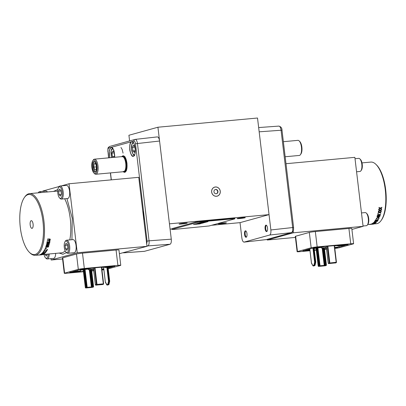 <?xml version="1.0" encoding="UTF-8"?>
<svg xmlns="http://www.w3.org/2000/svg" width="406" height="406" viewBox="0 0 406 406"><rect width="100%" height="100%" fill="white"/><g stroke="black" fill="none" stroke-linecap="round" stroke-linejoin="round"><path stroke-width="0.61" d="M95.542 163.699L94.116 163.831L93.811 167.084L96.445 166.841M93.811 167.084L94.847 169.962L96.186 169.591L96.486 166.369M96.481 166.318L95.456 163.461L94.116 163.831M95.613 171.692L95.694 171.687A5.004 1.918 84.7 0 1 95.613 171.692A5.004 1.918 84.7 0 1 93.238 166.886A5.004 1.918 84.7 0 1 94.689 161.73A5.004 1.918 84.7 0 1 94.776 161.725L94.689 161.73M91.264 269.655L93.289 286.646L92.883 287.179A0.462 0.411 -103.7 0 1 92.421 286.753L93.004 286.672L90.98 269.68M93.527 286.656A0.462 0.411 -103.7 0 1 93.172 287.154L93.527 286.656M92.294 287.367A0.462 0.411 -103.7 0 1 92.182 287.392L86.488 287.773A0.462 0.442 -108.1 0 1 85.996 287.352L86.61 287.26L86.488 287.773L86.777 287.742L86.894 287.235L86.61 287.26L84.489 269.467M84.773 269.437L86.894 287.235L87.163 287.24A0.462 0.442 -108.1 0 1 86.777 287.742L91.259 287.458L91.375 286.951L87.183 287.336M94.425 267.853L96.415 284.505L95.425 284.743A0.462 0.411 76.3 0 0 95.892 285.169L95.374 284.763L93.426 267.95M328.276 263.2L328.271 263.169A0.462 0.411 76.3 0 0 328.738 263.595L328.708 263.595M334.813 262.905A0.462 0.442 71.9 0 0 335.133 263.007L335.102 263.007M324.115 248.127L326.135 265.072L325.729 265.605A0.462 0.411 -103.7 0 1 325.267 265.184L325.851 265.098L323.831 248.152M326.373 265.082A0.462 0.411 -103.7 0 1 326.018 265.58L326.373 265.082M325.14 265.793A0.462 0.411 -103.7 0 1 325.028 265.823L319.334 266.199A0.462 0.442 -108.1 0 1 318.842 265.783L319.456 265.691L319.334 266.199L319.623 266.174L319.74 265.661L319.456 265.691L317.335 247.893M93.801 161.41A5.415 2.081 -95.3 0 0 92.385 167.155A5.415 2.081 -95.3 0 0 94.938 172.169A5.415 2.081 -95.3 0 0 96.511 166.587A5.415 2.081 -95.3 0 0 93.938 161.385A5.415 2.081 -95.3 0 0 93.801 161.41M85.823 287.981L85.839 287.981A0.462 0.442 -108.1 0 1 85.356 287.565L83.367 269.574M101.967 284.479A0.462 0.442 71.9 0 0 102.287 284.576L96.638 285.032A0.462 0.411 76.3 0 0 96.729 285.012M101.348 267.214L103.327 283.835L96.415 284.505A0.462 0.411 76.3 0 0 96.877 284.926L103.21 284.342A0.462 0.442 71.9 0 0 103.596 283.84L102.561 284.555L103.616 283.83L101.632 267.189M327.277 246.285L329.261 262.931A0.462 0.411 76.3 0 0 329.723 263.357L336.056 262.768A0.462 0.442 71.9 0 0 336.442 262.266L334.478 245.615M317.619 247.863L319.74 265.661L320.009 265.666A0.462 0.442 -108.1 0 1 319.623 266.174L324.105 265.884L324.221 265.377L320.029 265.763M318.208 266.006L318.7 266.407A0.462 0.442 -108.1 0 1 318.202 265.991L316.213 248M93.634 160.03A6.811 2.614 84.7 0 1 97.11 167.754A6.811 2.614 84.7 0 1 93.928 173.042A6.811 2.614 84.7 0 1 91.837 167.018A6.811 2.614 84.7 0 1 92.786 160.71A6.811 2.614 84.7 0 1 93.634 160.03M114.111 157.345L114.736 155.965L114.314 152.428L112.944 150.976L111.995 153.067L114.365 152.849M111.995 153.067L112.416 156.609L114.533 156.411M112.416 156.609L113.193 157.426M132.534 147.383L132.96 150.925L134.33 152.372L135.279 150.281L134.858 146.739L133.483 145.292L132.534 147.383L134.909 147.165M132.96 150.925L135.076 150.727M285.159 156.757L299.298 155.447A7.582 2.913 -95.3 0 0 300.44 154.656L300.963 153.899A6.811 2.614 -95.3 0 0 301.866 147.129A6.811 2.614 -95.3 0 0 299.821 141.567L299.171 140.923A7.582 2.913 -95.3 0 0 297.902 140.349L283.363 141.694M107.747 267.321L109.422 281.363L108.514 281.287L107.788 284.378L108.696 284.738L107.179 285.098L105.377 282.155L103.576 267.011M313.706 265.935L312.874 265.56L311.478 263.052L309.793 248.934M313.848 248.218L315.523 262.261L314.614 262.185L313.889 265.275L314.792 265.641L313.635 265.96M92.786 160.71L93.309 159.954A7.582 2.913 84.7 0 1 94.253 159.198A7.582 2.913 84.7 0 1 94.451 159.162A7.582 2.913 84.7 0 1 98.049 166.445A7.582 2.913 84.7 0 1 95.846 174.26A7.582 2.913 84.7 0 1 94.583 173.687L93.928 173.042M300.44 154.656A7.582 2.913 -95.3 0 0 301.445 147.114A7.582 2.913 -95.3 0 0 299.171 140.923M373.764 222.579L376.012 222.371L375.276 222.661M379.356 216.555L378.275 217.068L377.56 216.936L379.514 216.266A30.947 11.881 -95.3 0 0 379.6 216.022M107.463 267.346L109.138 281.388L108.341 284.779L107.179 285.098L106.773 284.657L107.788 284.378M105.656 282.353L105.377 282.155M107.996 267.295L109.65 281.18L108.925 284.271L108.625 284.748L107.468 285.073M93.542 269.381L88.508 269.746L93.487 268.919M313.564 248.244L315.239 262.291L314.442 265.676L313.28 265.996L312.874 265.56L313.889 265.275M311.752 263.25L311.478 263.052M314.097 248.198L315.751 262.083L315.026 265.169L314.726 265.651L313.564 265.971M326.394 247.868L321.694 248.183L326.338 247.391M94.451 159.162L122.196 156.594A7.582 2.913 84.7 0 1 125.794 163.877A7.582 2.913 84.7 0 1 123.591 171.697L95.846 174.26M30.181 224.919A3.867 1.487 84.7 0 1 31.277 220.666A3.867 1.487 84.7 0 1 33.114 224.381A3.867 1.487 84.7 0 1 31.988 228.37A3.867 1.487 84.7 0 1 30.181 224.919M374.586 222.757L373.794 222.727L375.18 222.315L376.098 222.412M375.306 222.808L374.616 222.904M377.382 216.586L377.61 217.053L377.382 216.586A31.1 11.941 -95.3 0 0 377.509 216.215L379.691 216.012A31.1 11.941 84.7 0 1 379.564 216.378L379.402 216.672M85.412 269.366L88.432 269.087M318.258 247.792L321.608 247.482M122.033 156.609L122.389 156.472A7.734 2.969 84.7 0 1 122.51 156.432A7.734 2.969 84.7 0 1 122.713 156.391A7.734 2.969 84.7 0 1 126.383 163.821A7.734 2.969 84.7 0 1 124.134 171.799A7.734 2.969 84.7 0 1 123.805 171.784L123.429 171.713M44.975 254.364L47.116 254.384M45 254.582L46.37 256.034L47.223 254.156M59.053 194.692L60.423 196.139L61.372 194.048L60.951 190.505L59.581 189.059L58.626 191.15L59.053 194.692L61.169 194.494M61.001 190.932L58.626 191.15M50.359 239.504L49.496 238.982L47.507 239.088A30.947 11.881 -95.3 0 1 47.466 239.367L49.857 239.266L50.029 239.52L49.385 240.159L50.095 239.941L50.232 239.078M47.522 239.444A31.1 11.941 -95.3 0 0 47.563 239.164M49.857 239.266L50.029 239.52L49.334 239.809L49.385 240.159M50.116 241.007L49.268 240.504L47.279 240.601A30.947 11.881 -95.3 0 1 47.233 240.875L49.618 240.778L49.786 241.027L49.126 241.641L49.842 241.428L50.009 240.601M47.289 240.956A31.1 11.941 -95.3 0 0 47.335 240.687M49.618 240.778L49.786 241.027L49.085 241.291L49.126 241.641M47.03 241.788A30.947 11.881 -95.3 0 1 46.989 241.991L47.045 242.083A31.1 11.941 -95.3 0 0 47.086 241.88L49.877 242.235L47.086 241.88M47.045 242.083L49.836 242.438A31.1 11.941 -95.3 0 0 49.877 242.235M46.345 244.914A30.947 11.881 -95.3 0 1 46.279 245.153L46.33 245.26A31.1 11.941 -95.3 0 0 46.396 245.016L48.887 244.326M45.573 247.599A31.1 11.941 -95.3 0 0 45.65 247.386L45.604 247.269A30.947 11.881 -95.3 0 1 45.523 247.482L48.573 246.909A31.1 11.941 -95.3 0 0 48.654 246.67L46.294 246.483L48.933 245.823A31.1 11.941 -95.3 0 0 49.009 245.569L46.254 245.249L49.309 244.519A31.1 11.941 -95.3 0 0 49.375 244.25L46.994 244.016L49.608 243.311A31.1 11.941 -95.3 0 0 49.674 243.032L46.888 242.676L49.674 243.032M46.888 242.676A30.947 11.881 -95.3 0 1 46.832 242.935L46.888 243.027A31.1 11.941 -95.3 0 0 46.944 242.768M46.888 243.027L49.243 243.194L46.695 243.859L49.192 243.103M46.639 243.757A30.947 11.881 -95.3 0 1 46.558 244.097L46.609 244.199A31.1 11.941 -95.3 0 0 46.695 243.859M46.609 244.199L48.943 244.427L46.396 245.016M49.009 245.569L46.254 245.249A30.947 11.881 -95.3 0 1 46.182 245.483L46.233 245.589A31.1 11.941 -95.3 0 0 46.304 245.351M46.233 245.589L48.573 245.721L46.005 246.34L48.522 245.615M45.954 246.229A30.947 11.881 -95.3 0 1 45.853 246.538L45.903 246.65A31.1 11.941 -95.3 0 0 46.005 246.34M45.903 246.65L48.212 246.833L45.65 247.386M45.096 248.482A30.947 11.881 -95.3 0 1 45.02 248.655L45.538 248.711L45.233 248.969L46.035 248.863L46.269 248.315L45.142 248.604L45.807 248.279M44.985 249.731L44.609 249.634A30.947 11.881 -95.3 0 1 44.097 250.598L44.472 250.7A31.1 11.941 -95.3 0 0 44.878 249.939L46.939 250.553A31.1 11.941 -95.3 0 0 47.507 249.477L47.132 249.375L47.507 249.477M46.71 250.395A31.1 11.941 -95.3 0 0 47.177 249.507M44.137 250.735A31.1 11.941 -95.3 0 0 44.655 249.761M44.366 250.888L43.99 250.786A30.947 11.881 -95.3 0 1 43.447 251.644L43.818 251.75A31.1 11.941 -95.3 0 0 44.254 251.075L46.279 251.588A31.1 11.941 -95.3 0 0 46.888 250.634L46.528 250.563M46.061 251.456A31.1 11.941 -95.3 0 0 46.558 250.664M43.483 251.781A31.1 11.941 -95.3 0 0 44.031 250.918M43.706 251.913L43.335 251.806A30.947 11.881 -95.3 0 1 42.762 252.552L43.127 252.664A31.1 11.941 -95.3 0 0 43.584 252.075L45.589 252.491A31.1 11.941 -95.3 0 0 46.228 251.659L45.873 251.603M45.376 252.38A31.1 11.941 -95.3 0 0 45.898 251.695M42.975 252.659L44.655 253.161L42.787 252.674A31.1 11.941 -95.3 0 0 43.371 251.943M42.64 252.689A30.947 11.881 -95.3 0 1 42.036 253.319L42.402 253.43A31.1 11.941 -95.3 0 0 42.884 252.943L44.858 253.253A31.1 11.941 -95.3 0 0 45.533 252.552L45.183 252.512M44.655 253.161A31.1 11.941 -95.3 0 0 45.203 252.583M42.072 253.466A31.1 11.941 -95.3 0 0 42.676 252.831M42.249 253.4L43.899 253.806L41.914 253.43A30.947 11.881 -95.3 0 1 41.285 253.943L41.645 254.06A31.1 11.941 -95.3 0 0 42.148 253.664L44.102 253.867A31.1 11.941 -95.3 0 0 44.807 253.303L44.462 253.273M43.899 253.806A31.1 11.941 -95.3 0 0 44.472 253.334M41.316 254.09A31.1 11.941 -95.3 0 0 41.945 253.577M41.493 253.999L43.122 254.298L41.158 254.029A30.947 11.881 -95.3 0 1 40.509 254.42L40.864 254.542A31.1 11.941 -95.3 0 0 41.382 254.242L43.32 254.339A31.1 11.941 -95.3 0 0 44.046 253.907L43.706 253.892M43.122 254.298A31.1 11.941 -95.3 0 0 43.711 253.938M40.534 254.572A31.1 11.941 -95.3 0 0 41.184 254.181M40.712 254.45L42.32 254.643L40.377 254.486A30.947 11.881 -95.3 0 1 39.707 254.745L40.062 254.872A31.1 11.941 -95.3 0 0 40.595 254.669L42.513 254.653A31.1 11.941 -95.3 0 0 43.259 254.364L42.924 254.364M42.32 254.643A31.1 11.941 -95.3 0 0 42.929 254.395M39.727 254.902A31.1 11.941 -95.3 0 0 40.402 254.633M41.595 254.821L41.889 254.795A31.1 11.941 -95.3 0 0 42.011 254.775L39.824 254.993M40.392 254.943L39.955 254.978L40.392 254.932M20.32 227.649A30.171 11.581 84.7 0 1 24.309 197.636A30.171 11.581 84.7 0 1 43.168 223.452A30.171 11.581 84.7 0 1 29.364 252.288A30.171 11.581 84.7 0 1 20.32 227.649M65.513 248.903L66.888 250.355L67.838 248.264L67.416 244.722L66.041 243.27L65.092 245.361L65.513 248.903L67.635 248.711M67.467 245.143L65.092 245.361M373.515 223.939L373.287 224.112A31.1 11.941 84.7 0 1 372.744 224.208L370.835 224.33A31.1 11.941 84.7 0 1 370.115 224.457A31.1 11.941 84.7 0 1 370.069 224.457L370.008 224.462A31.1 11.941 84.7 0 1 369.232 224.452L369.166 224.447A31.1 11.941 84.7 0 1 368.917 224.411M371.673 224.269L370.353 224.432M370.16 224.452L370.404 224.427A31.1 11.941 84.7 0 0 370.45 224.427L370.115 224.457M373.621 224.082A31.1 11.941 84.7 0 1 372.962 224.193L371.028 224.335A31.1 11.941 84.7 0 1 370.45 224.427M372.601 224.224L372.931 224.193A31.1 11.941 84.7 0 0 372.962 224.193M374.302 223.427L374.317 223.539A31.1 11.941 84.7 0 1 374.215 223.594L373.926 223.625M374.317 223.539L372.246 223.726A31.1 11.941 84.7 0 1 372.135 223.797L373.779 223.721L371.855 223.945A31.1 11.941 84.7 0 1 371.739 224.005L373.383 223.909L371.454 224.127A31.1 11.941 84.7 0 1 371.333 224.173L374.053 223.706M372.936 223.894L373.378 223.873M375.682 223.061A31.1 11.941 -95.3 0 0 375.794 222.975L372.947 223.239A31.1 11.941 84.7 0 1 372.835 223.325L374.479 223.28L372.535 223.544A31.1 11.941 84.7 0 1 372.424 223.62L375.682 223.061M376.377 222.488L375.291 222.199L373.459 222.757L374.494 223.001L376.413 222.199M377.854 220.62L376.215 221.158L375.032 220.844A31.1 11.941 84.7 0 1 374.921 221.016L375.88 221.265L374.418 221.712A31.1 11.941 84.7 0 1 374.302 221.864L376.098 221.316L377.174 221.569A31.1 11.941 84.7 0 0 377.291 221.417L376.438 221.209L377.742 220.793A31.1 11.941 84.7 0 0 377.854 220.62L377.819 220.499M378.554 219.433L376.935 220.027L375.733 219.651A31.1 11.941 84.7 0 1 375.626 219.849L376.601 220.148L375.159 220.651A31.1 11.941 84.7 0 1 375.048 220.828L376.824 220.214L377.915 220.524A31.1 11.941 84.7 0 0 378.027 220.351L377.164 220.093L378.453 219.626A31.1 11.941 84.7 0 0 378.554 219.433L376.895 219.895L375.733 219.651M376.271 218.25L376.996 218.9L376.651 218.337L378.011 217.733L378.899 218.144L378.113 218.773L379.229 218.118L378.093 217.53L376.291 218.631L376.271 218.25L378.047 217.408L379.184 217.997M378.92 217.931L378.113 218.773M379.229 218.118L379.204 217.712M376.991 216.53L378.189 217.276L379.894 216.352A31.1 11.941 -95.3 0 0 380.097 215.764L377.25 216.028A31.1 11.941 84.7 0 1 377.037 216.642L376.991 216.53A30.947 11.881 -95.3 0 0 377.199 215.916L380.097 215.764M380.64 213.952L379.092 214.738L377.808 214.155A31.1 11.941 84.7 0 1 377.737 214.424L378.778 214.896L377.397 215.576A31.1 11.941 84.7 0 1 377.316 215.83L379.011 215.002L380.178 215.515A31.1 11.941 84.7 0 0 380.26 215.256L379.336 214.84L380.564 214.221A31.1 11.941 84.7 0 0 380.64 213.952L379.042 214.632L377.808 214.155M381.249 211.318L379.737 212.171L378.417 211.516A31.1 11.941 84.7 0 1 378.356 211.815L379.427 212.338L378.082 213.079A31.1 11.941 84.7 0 1 378.011 213.363L379.676 212.46L380.874 213.038A31.1 11.941 84.7 0 0 380.94 212.754L379.991 212.287L381.188 211.617A31.1 11.941 84.7 0 0 381.249 211.318L379.686 212.074L378.417 211.516M381.604 209.339L380.117 210.232L378.768 209.532A31.1 11.941 84.7 0 1 378.717 209.846L379.813 210.409L378.483 211.181A31.1 11.941 84.7 0 1 378.428 211.485L380.062 210.536L381.285 211.156A31.1 11.941 84.7 0 0 381.341 210.851L380.371 210.354L381.554 209.653A31.1 11.941 84.7 0 0 381.604 209.339L380.057 210.146L378.768 209.532M381.889 207.268L380.427 208.192L379.052 207.456A31.1 11.941 84.7 0 1 379.011 207.786L380.128 208.379L378.823 209.181A31.1 11.941 84.7 0 1 378.773 209.501L380.381 208.511L381.63 209.166A31.1 11.941 84.7 0 0 381.676 208.851L380.686 208.324L381.848 207.593A31.1 11.941 84.7 0 0 381.889 207.268L380.366 208.116L379.052 207.456M373.611 223.975L376.504 223.711A30.947 11.881 -95.3 0 0 377.311 223.559A30.947 11.881 -95.3 0 0 381.163 220.463L381.691 219.712A30.171 11.581 -95.3 0 0 385.68 189.693A30.171 11.581 -95.3 0 0 376.636 165.059L375.981 164.415A30.947 11.881 -95.3 0 0 370.805 162.08L362 162.892M80.378 270.127L83.225 269.863M101.662 267.463L103.571 267.29M334.508 245.894L337.356 245.63M314.163 248.467L316.071 248.294M48.223 254.065A5.801 2.228 84.7 0 1 45.513 257.83A5.801 2.228 84.7 0 1 44 254.455M38.316 192.82A5.801 2.228 84.7 0 1 38.798 192.53A5.801 2.228 84.7 0 1 39.631 192.698M59.317 186.851A5.801 2.228 84.7 0 1 62.28 193.434A5.801 2.228 84.7 0 1 59.565 197.94A5.801 2.228 84.7 0 1 57.784 192.804A5.801 2.228 84.7 0 1 58.591 187.43A5.801 2.228 84.7 0 1 59.317 186.851M49.496 238.982L50.303 239.428M47.507 239.088L49.436 238.911M49.268 240.504L50.06 240.92M47.279 240.601L49.207 240.423M47.258 243.94L49.375 244.25M45.604 247.269L48.162 246.721M46.563 246.391L48.654 246.67M45.233 248.969L45.492 248.589M45.766 248.411L46.386 248.426M45.842 248.497L46.259 248.726M44.609 249.634L44.939 249.604M46.67 250.263A30.947 11.881 -95.3 0 0 47.132 249.375M43.99 250.786L44.325 250.751M46.025 251.319A30.947 11.881 -95.3 0 0 46.502 250.553M43.335 251.806L43.665 251.771M45.34 252.238A30.947 11.881 -95.3 0 0 45.832 251.593M44.624 253.019A30.947 11.881 -95.3 0 0 45.122 252.496M43.873 253.654A30.947 11.881 -95.3 0 0 44.366 253.258M43.097 254.146A30.947 11.881 -95.3 0 0 43.559 253.877M42.3 254.491A30.947 11.881 -95.3 0 0 42.671 254.349M40.595 254.907L41.275 254.689M24.309 197.636L24.837 196.88A30.947 11.881 84.7 0 1 29.496 193.637A30.947 11.881 84.7 0 1 44.173 223.361A30.947 11.881 84.7 0 1 35.195 255.267A30.947 11.881 84.7 0 1 30.019 252.933L29.364 252.288M64.29 247.416A5.801 2.228 84.7 0 1 65.056 241.641A5.801 2.228 84.7 0 1 68.685 246.609A5.801 2.228 84.7 0 1 66.031 252.151A5.801 2.228 84.7 0 1 64.29 247.416M363.04 225.995L366.41 225.68A6.577 2.522 -95.3 0 0 367.4 224.995L367.922 224.239A5.801 2.228 -95.3 0 0 368.694 218.464A5.801 2.228 -95.3 0 0 366.953 213.729L366.298 213.084A6.577 2.522 -95.3 0 0 365.197 212.587L361.482 212.927M356.575 171.779L359.944 171.469A6.577 2.522 -95.3 0 0 360.934 170.779L361.462 170.023A5.801 2.228 -95.3 0 0 362.228 164.252A5.801 2.228 -95.3 0 0 360.487 159.517L359.833 158.868A6.577 2.522 -95.3 0 0 358.737 158.37L355.017 158.716M370.069 224.457L370.059 224.305A30.947 11.881 -95.3 0 0 370.105 224.3A30.947 11.881 -95.3 0 0 370.82 224.178L371.165 224.142M372.16 224.097L372.728 224.056A30.947 11.881 -95.3 0 0 372.982 224.021M372.135 223.797L372.109 223.645A30.947 11.881 -95.3 0 0 372.226 223.579L372.414 223.559M371.333 224.173L371.312 224.021A30.947 11.881 -95.3 0 0 371.434 223.975L371.729 223.95M371.739 224.005L371.713 223.853A30.947 11.881 -95.3 0 0 371.83 223.797L372.129 223.767M375.469 222.853L375.794 222.975M372.835 223.325L372.809 223.178A30.947 11.881 -95.3 0 0 372.921 223.087L373.682 223.021M372.424 223.62L372.398 223.467A30.947 11.881 -95.3 0 0 372.51 223.391L373.845 223.422M373.429 222.61L375.291 222.199M375.261 222.057L376.347 222.341M374.921 221.016L374.885 220.879A30.947 11.881 -95.3 0 0 374.997 220.712L375.007 220.691A30.947 11.881 -95.3 0 0 375.119 220.519L376.56 220.011M376.215 221.158L375.012 220.717M376.179 221.016L377.819 220.483M376.692 221.275L377.291 221.417M374.302 221.864L374.266 221.722A30.947 11.881 -95.3 0 0 374.383 221.575L375.672 221.326M377.123 219.961L378.027 220.351M375.626 219.849L375.586 219.717A30.947 11.881 -95.3 0 0 375.692 219.519M379.285 214.733L380.26 215.256M377.316 215.83L377.265 215.723A30.947 11.881 -95.3 0 0 377.347 215.464L378.722 214.789M377.737 214.424L377.681 214.322A30.947 11.881 -95.3 0 0 377.758 214.048M378.356 211.815L378.306 211.724A30.947 11.881 -95.3 0 0 378.362 211.424L378.402 211.445M379.935 212.191L380.94 212.754M378.011 213.363L377.961 213.262A30.947 11.881 -95.3 0 0 378.027 212.983L379.377 212.247M378.717 209.846L378.661 209.765A30.947 11.881 -95.3 0 0 378.712 209.455L378.757 209.481M380.315 210.272L381.341 210.851M378.428 211.485L378.372 211.394A30.947 11.881 -95.3 0 0 378.428 211.095L379.752 210.323M380.625 208.248L381.676 208.851M378.773 209.501L378.717 209.42A30.947 11.881 -95.3 0 0 378.762 209.105L380.067 208.303M379.011 207.786L378.95 207.715A30.947 11.881 -95.3 0 0 378.991 207.39M381.163 220.463A30.947 11.881 -95.3 0 0 385.264 189.683A30.947 11.881 -95.3 0 0 375.981 164.415M108.123 268.067L112.381 266.889L107.402 267.351A4.644 0.294 -6.8 0 1 104.535 267.417A4.644 0.294 -6.8 0 1 104.875 267.265L106.905 266.701L91.827 268.097L89.797 268.66A4.644 0.294 -6.8 0 1 83.788 269.533L78.805 269.995L72.654 271.695L77.637 271.238A4.644 0.294 -6.8 0 1 80.505 271.167A4.644 0.294 -6.8 0 1 80.165 271.325L78.13 271.888L83.408 271.401M91.67 270.635L93.213 270.492L93.086 269.442M93.213 270.492L93.659 270.371M101.845 269L103.753 268.823M103.769 268.929A4.644 0.294 173.2 0 0 101.855 269.051M101.916 269.584A4.644 0.294 173.2 0 0 103.804 269.249M89.036 268.63A4.644 0.294 173.2 0 0 89.376 268.478A4.644 0.294 173.2 0 0 84.732 268.731A4.644 0.294 173.2 0 0 80.16 269.574A4.644 0.294 173.2 0 0 83.9 269.422A4.644 0.294 173.2 0 0 89.036 268.63M78.591 271.523A4.644 0.294 173.2 0 0 78.931 271.365A4.644 0.294 173.2 0 0 74.288 271.624A4.644 0.294 173.2 0 0 69.715 272.467A4.644 0.294 173.2 0 0 73.456 272.314A4.644 0.294 173.2 0 0 78.591 271.523M114.644 266.265A4.644 0.294 173.2 0 0 114.989 266.108A4.644 0.294 173.2 0 0 110.341 266.366A4.644 0.294 173.2 0 0 105.768 267.209A4.644 0.294 173.2 0 0 109.508 267.052A4.644 0.294 173.2 0 0 114.644 266.265M334.691 247.427L339.076 247.021L345.227 245.315L340.248 245.777A4.644 0.294 -6.8 0 1 337.381 245.843A4.644 0.294 -6.8 0 1 337.721 245.691L339.756 245.128L324.673 246.523L322.643 247.087A4.644 0.294 -6.8 0 1 316.634 247.959L311.651 248.421L305.5 250.126L309.854 249.72M324.516 249.061L326.059 248.919L325.942 247.924M314.345 250L316.254 249.827M326.059 248.919L326.505 248.797M339.076 247.021L338.944 245.879M322.222 247.071A4.644 0.294 173.2 0 0 322.562 246.914A4.644 0.294 173.2 0 0 317.918 247.173A4.644 0.294 173.2 0 0 313.341 248.015A4.644 0.294 173.2 0 0 317.081 247.858A4.644 0.294 173.2 0 0 322.222 247.071M334.772 248.071A4.644 0.294 173.2 0 0 337.386 247.594A4.644 0.294 173.2 0 0 337.726 247.437A4.644 0.294 173.2 0 0 334.706 247.523M347.83 244.701A4.644 0.294 173.2 0 0 348.17 244.549A4.644 0.294 173.2 0 0 343.527 244.803A4.644 0.294 173.2 0 0 338.954 245.645A4.644 0.294 173.2 0 0 342.689 245.493A4.644 0.294 173.2 0 0 347.83 244.701M309.864 249.822A4.644 0.294 173.2 0 0 305.216 250.37A4.644 0.294 173.2 0 0 302.896 250.908A4.644 0.294 173.2 0 0 305.276 250.883A4.644 0.294 173.2 0 0 309.925 250.324M123.064 153.143L122.196 149.525L120.952 147.48M49.243 253.968A6.577 2.522 84.7 0 1 47.436 258.942A6.577 2.522 84.7 0 1 47.263 258.972A6.577 2.522 84.7 0 1 46.167 258.475L45.513 257.83M38.271 192.825L38.6 192.353A6.577 2.522 84.7 0 1 39.418 191.698A6.577 2.522 84.7 0 1 39.59 191.662A6.577 2.522 84.7 0 1 41.036 192.571M58.591 187.43L59.114 186.674A6.577 2.522 84.7 0 1 59.936 186.019A6.577 2.522 84.7 0 1 60.108 185.984A6.577 2.522 84.7 0 1 63.204 192.074A6.577 2.522 84.7 0 1 61.489 199.052A6.577 2.522 84.7 0 1 61.316 199.082A6.577 2.522 84.7 0 1 60.215 198.585L59.565 197.94M65.056 241.641L65.579 240.89A6.577 2.522 84.7 0 1 66.569 240.2A6.577 2.522 84.7 0 1 69.67 246.29A6.577 2.522 84.7 0 1 67.954 253.263A6.577 2.522 84.7 0 1 67.782 253.293A6.577 2.522 84.7 0 1 66.68 252.801L66.031 252.151M367.4 224.995A6.577 2.522 -95.3 0 0 368.272 218.453A6.577 2.522 -95.3 0 0 366.298 213.084M360.934 170.779A6.577 2.522 -95.3 0 0 361.807 164.237A6.577 2.522 -95.3 0 0 359.833 158.868M216.383 193.748A2.167 1.994 74.5 0 0 215.231 189.582M103.865 269.751A4.644 0.294 -6.8 0 1 101.967 269.99M108.214 268.833L120.425 265.453A4.644 0.294 -6.8 0 0 120.765 265.296L118.938 249.964A4.644 0.294 -6.8 0 0 116.065 250.03L117.897 265.367A4.644 0.294 -6.8 0 1 120.765 265.296M117.897 265.367L84.321 268.467L82.489 253.136L116.065 250.03M83.443 271.715L67.142 273.223A4.644 0.294 -6.8 0 1 64.275 273.289L62.448 257.957A4.644 0.294 -6.8 0 1 62.788 257.8L76.48 254.014L78.312 269.345A4.644 0.294 -6.8 0 1 84.321 268.467M78.312 269.345L64.615 273.137L62.788 257.8M64.275 273.289A4.644 0.294 -6.8 0 1 64.615 273.137M91.705 270.954L93.705 270.766M309.971 250.725L299.988 251.649A4.644 0.294 -6.8 0 1 297.121 251.72L295.294 236.383A4.644 0.294 -6.8 0 1 295.634 236.231L309.326 232.44L311.158 247.772A4.644 0.294 -6.8 0 1 317.167 246.894L315.335 231.562L348.911 228.456A4.644 0.294 -6.8 0 1 351.784 228.39L353.611 243.722A4.644 0.294 -6.8 0 1 353.271 243.879L339.573 247.67A4.644 0.294 -6.8 0 1 334.813 248.416M311.158 247.772L297.461 251.563L295.634 236.231M297.121 251.72A4.644 0.294 -6.8 0 1 297.461 251.563M314.386 250.319L316.289 250.142M324.551 249.38L326.551 249.193M348.911 228.456L350.743 243.793A4.644 0.294 -6.8 0 1 353.611 243.722M350.743 243.793L317.167 246.894M124.982 171.723A7.744 2.974 -95.3 0 0 125.094 171.718A7.744 2.974 -95.3 0 0 126.068 171.154M124.728 156.675A7.744 2.974 -95.3 0 0 123.668 156.3A7.744 2.974 -95.3 0 0 123.556 156.315M55.647 253.38A6.577 2.522 84.7 0 1 53.841 258.348A6.577 2.522 84.7 0 1 53.668 258.383L47.263 258.972M39.59 191.662L45.99 191.074A6.577 2.522 84.7 0 1 47.441 191.977M60.108 185.984L66.508 185.395A6.577 2.522 84.7 0 1 69.604 191.485A6.577 2.522 84.7 0 1 67.893 198.458A6.577 2.522 84.7 0 1 67.721 198.488L61.316 199.082M53.45 191.424L57.865 189.521M66.934 198.564L72.248 218.281L71.943 239.702M66.477 252.593L62.92 254.257L59.149 253.055M66.569 240.2L72.973 239.606A6.577 2.522 84.7 0 1 76.069 245.696A6.577 2.522 84.7 0 1 74.354 252.669A6.577 2.522 84.7 0 1 74.186 252.705L67.782 253.293M205.02 222.371L204.365 222.447L205.015 222.356M203.147 222.772L203.716 222.691L203.142 222.742M200.99 223.483L200.336 223.559L200.99 223.483M200.721 222.701L202.498 222.386L200.721 222.701L201.132 222.427M199.65 223.742L200.691 223.63L199.65 223.711M200.397 223.605L199.371 223.787L200.696 223.66M205.766 222.138L206.096 222.046L205.766 222.138M207.238 221.757L206.583 221.833L207.238 221.757M194.946 224.295L196.438 223.995L195.332 224.031M196.382 224.163L197.884 223.858L196.367 224.016M216.21 193.769A2.167 1.994 74.5 0 0 217.875 191.094A2.167 1.994 74.5 0 0 213.987 191.982A2.167 1.994 74.5 0 0 216.21 193.769M76.48 254.014A4.644 0.294 -6.8 0 1 82.489 253.136M309.326 232.44A4.644 0.294 -6.8 0 1 315.335 231.562M119.379 253.694L146.972 246.33L138.745 177.326L69.03 183.771L77.257 252.776L51.146 260.002L50.983 258.627M42.96 191.353L42.919 191.003L59.271 186.476M61.504 185.857L69.03 183.771M351.906 229.441L363.081 226.345L354.854 157.345L285.991 163.709M196.468 223.823L197.011 223.828M216.499 196.225A4.644 4.278 -105.5 0 1 211.744 192.393A4.644 4.278 -105.5 0 1 214.713 187.151A4.644 4.278 -105.5 0 1 220.072 190.485A4.644 4.278 -105.5 0 1 217.19 196.098A4.644 4.278 -105.5 0 1 216.499 196.225M77.257 252.776L146.972 246.33M62.565 258.947L51.146 260.002M293.183 231.222L293.371 232.79L267.255 240.017L267.178 239.373M295.416 237.414L267.255 240.017M293.371 232.79L363.081 226.345M108.706 157.843L107.945 151.433C107.793 149.55 108.057 148.423 108.737 148.043L133.96 141.065C134.685 141.049 135.193 141.968 135.482 143.81L147.089 241.118L146.713 244.143M201.904 222.762L200.863 223.036M199.874 223.127L199.407 223.168M198.422 223.259L197.859 223.315M198.838 223.051L197.017 223.549L200.97 223.183L202.767 222.686L198.427 223.325M202.665 222.524L203.233 222.209L201.442 222.381L199.244 222.93L203.198 222.564L205.167 222.021L203.34 222.209M202.66 222.458L202.031 222.518M200.711 222.64L200.082 222.696M198.661 223.66L197.346 224.01M196.377 224.097L195.91 224.142M194.936 224.234L194.342 224.285M213.987 187.379A4.644 4.278 -105.5 0 1 214.424 187.232L214.713 187.151M217.19 196.098L216.9 196.179A4.644 4.278 -105.5 0 1 216.449 196.276M131.346 141.79L131.894 141.638C133.168 141.258 134.3 143.567 135.284 148.566C135.31 153.701 134.665 156.264 133.356 156.254C132.128 156.965 130.93 154.914 129.773 150.088C129.539 144.881 130.062 142.115 131.346 141.79M109.62 157.761L109.295 150.428L110.802 147.474L111.351 147.322L113.599 149.596L114.791 157.279M200.478 223.315L197.199 223.62L200.478 223.315M207.994 221.646L206.664 221.767L207.989 221.605M206.938 221.935L205.609 222.057L206.938 221.935M206.152 222.153L204.827 222.275L206.152 222.133M205.208 222.412L204.086 222.478L205.203 222.392M204.335 222.62L202.863 222.818L204.335 222.605M202.086 223.072L203.477 222.894L202.081 223.036M202.503 223.163L201.178 223.285L202.503 223.143M201.178 223.528L200.062 223.594L201.178 223.508M200.346 223.762L198.818 223.939L200.341 223.742M199.656 223.95L198.331 224.071L199.65 223.934M200.914 223.569L200.493 223.594M200.62 223.432L201.051 223.422M202.005 223.275L201.701 223.29M201.148 223.417L200.808 223.391M202.711 223.107L201.386 223.229L202.711 223.107M203.71 222.828L202.386 222.95L203.705 222.792M204.715 222.549L203.391 222.671L204.715 222.549M204.528 222.397L205.918 222.219L204.522 222.361M206.192 222.021L206.679 222.001M205.182 222.178L205.669 222.143M207.425 221.803L206.304 221.864L207.42 221.777M199.189 223.64L193.5 224.518L197.458 224.153L199.021 223.635M196.027 223.818L197.387 223.696L196.027 223.818M205.664 221.879L201.711 222.244L205.654 221.793M215.165 187.054A4.689 4.319 74.5 0 0 214.556 187.151M217.058 196.179A4.689 4.319 74.5 0 0 217.626 195.951M147.089 241.118L149.063 240.824C149.281 243.651 148.885 245.341 147.875 245.909L146.952 246.163M245.792 230.897A3.248 1.248 -95.3 0 0 245.158 234.11A3.248 1.248 -95.3 0 0 246.371 237.15M266.336 225.208A3.248 1.248 -95.3 0 0 265.702 228.421A3.248 1.248 -95.3 0 0 266.909 231.461M266.042 239.631L266.255 239.611A1.548 1.426 74.5 0 0 266.463 239.57L244.036 242.123L269.675 235.033C270.69 234.45 271.086 232.76 270.868 229.953L259.165 131.818L281.064 130.24C280.642 127.474 279.881 126.104 278.775 126.124M123.424 252.847L144.419 251.334L170.084 244.245C171.099 243.661 171.499 241.966 171.276 239.164L157.929 127.225L257.521 118.019L269.041 214.622L240.027 222.65L241.854 237.982C242.296 240.728 243.057 242.098 244.143 242.103L266.255 239.611L291.472 232.628C292.513 232.065 292.914 230.369 292.665 227.548L293.599 227.527C293.411 231.587 293.822 231.039 291.681 232.587L266.463 239.57M135.482 143.81L137.461 143.521C137.01 140.755 136.249 139.385 135.173 139.405L134.97 139.441A1.548 1.426 74.5 0 0 133.96 141.065M278.912 126.104L278.912 126.104C281.003 126.748 282.028 128.123 281.997 130.219L293.599 227.527M173.829 229.441L171.916 229.486L172.053 228.614L197.585 221.549L234.805 218.022L234.668 218.895L209.136 225.959L173.829 229.441M232.892 218.068L232.983 218.834L234.896 218.793M232.983 218.834L201.68 221.732L201.589 220.965M197.585 221.549L197.676 222.315L201.68 221.732M197.676 222.315L172.144 229.38M220.265 191.226A4.689 4.319 74.5 0 0 214.703 187.105A4.689 4.319 74.5 0 0 211.79 192.774A4.689 4.319 74.5 0 0 217.205 196.144A4.689 4.319 74.5 0 0 220.265 191.226M246.98 233.714A3.248 1.248 84.7 0 1 246.061 237.287A3.248 1.248 84.7 0 1 244.519 234.166A3.248 1.248 84.7 0 1 245.463 230.816A3.248 1.248 84.7 0 1 246.98 233.714M267.524 228.03A3.248 1.248 84.7 0 1 266.6 231.603A3.248 1.248 84.7 0 1 265.062 228.482A3.248 1.248 84.7 0 1 266.001 225.132A3.248 1.248 84.7 0 1 267.524 228.03M135.279 139.38L157.284 136.908C158.37 136.913 159.132 138.284 159.573 141.029L169.449 223.828L269.041 214.622M171.916 229.486L172.053 228.614M242.737 217.707A4.101 0.259 -6.8 0 1 245.27 217.646A4.101 0.259 -6.8 0 1 241.23 218.387A4.101 0.259 -6.8 0 1 237.124 218.616A4.101 0.259 -6.8 0 1 242.737 217.707M184.679 223.153A4.101 0.259 -6.8 0 1 187.217 223.092A4.101 0.259 -6.8 0 1 183.172 223.838A4.101 0.259 -6.8 0 1 179.071 224.066A4.101 0.259 -6.8 0 1 184.679 223.153M223.879 222.924A4.101 0.259 -6.8 0 1 226.411 222.864A4.101 0.259 -6.8 0 1 222.371 223.61A4.101 0.259 -6.8 0 1 218.266 223.838A4.101 0.259 -6.8 0 1 223.879 222.924M129.59 140.928L128.915 135.259L157.929 127.225M240.027 222.65L211.597 225.279M171.855 228.954L170.078 229.116M96.638 285.032L95.892 285.169L96.877 284.926L96.998 284.418L95.014 267.803M95.43 284.768L93.37 267.955M335.219 262.875A0.462 0.442 71.9 0 0 335.427 262.905L328.738 263.595L329.723 263.357L329.845 262.844L327.86 246.229M334.194 245.64L336.173 262.261L336.056 262.768L335.427 262.905M83.869 269.528L85.996 287.352L85.356 287.565M90.391 269.731L92.421 286.753L91.375 286.951L89.33 269.797M91.259 287.458L92.426 287.291A0.462 0.411 -103.7 0 1 91.959 286.864L89.919 269.767M92.426 287.291L93.223 287.143L93.578 286.636L91.548 269.625M87.158 287.225L85.037 269.406M334.615 262.601L335.407 262.981L336.143 262.748L336.462 262.256L336.173 262.261L328.271 263.169L326.272 246.376M323.242 248.198L325.267 265.184L324.221 265.377L322.181 248.244M316.716 247.954L318.842 265.783L318.182 266.001L316.046 248.061M324.105 265.884L325.272 265.717A0.462 0.411 -103.7 0 1 324.805 265.296L322.77 248.228M325.272 265.717L325.003 265.823M87.138 287.489L87.011 287.849M103.591 283.819L101.612 267.194M336.437 262.246L334.458 245.62M330.651 263.291L328.723 263.595L328.221 263.19L326.216 246.381M335.305 262.87L334.894 262.9M320.004 265.651L317.883 247.833M324.399 248.096L326.424 265.067L326.074 265.57L325.084 265.813L318.669 266.407M111.503 157.584L111.148 150.738L112.797 148.276M134.493 155.072L132.909 153.925L131.514 149.088L131.94 144.15L133.341 142.592M106.859 267.397L108.514 281.287M312.955 248.299L314.614 262.185M77.531 270.35L77.637 271.238M104.875 267.265L104.834 266.894M337.721 245.691L337.68 245.32M42.782 254.567L61.514 252.836A30.947 11.881 -95.3 0 0 65.178 250.837M69.786 239.9A30.947 11.881 -95.3 0 0 64.671 198.773M57.718 191.419A30.947 11.881 -95.3 0 0 55.815 191.206L29.496 193.637M121.912 156.625A8.282 3.182 84.7 0 1 124.505 156.432C125.652 157.63 126.459 159.878 126.931 163.182C127.276 167.023 126.931 169.774 125.896 171.433A8.282 3.182 84.7 0 1 123.307 171.723M109.823 157.741A7.201 2.766 84.7 0 1 110.965 147.611L111.503 147.464A7.201 2.766 84.7 0 1 112.584 147.972M110.965 147.611L112.147 147.672L112.858 148.357L114.056 150.859L114.781 157.284M134.34 155.412A7.201 2.766 84.7 0 1 133.305 156.117A7.201 2.766 84.7 0 1 129.94 149.834A7.201 2.766 84.7 0 1 131.508 141.927L132.046 141.775A7.201 2.766 84.7 0 1 133.122 142.283M131.508 141.927L132.046 141.775C132.955 141.785 133.807 142.917 134.594 145.175C136.01 150.276 135.096 154.351 134.528 155.001C133.965 155.879 133.554 156.249 133.305 156.117M122.642 171.784L126.535 170.413L126.987 163.156L125.099 156.924L121.247 156.686M143.856 220.194C144.135 216.997 143.775 213.972 142.775 211.13M111.335 179.863L110.503 172.905M146.886 245.589A1.548 1.426 74.5 0 0 147.875 245.909L170.084 244.245M269.675 235.033L291.472 232.628A1.548 1.426 74.5 0 0 291.681 232.587M159.573 141.029L137.461 143.521L149.063 240.824L171.276 239.164M108.59 157.853L107.945 151.433M107.829 151.484C108.016 147.424 107.605 147.972 109.747 146.424A1.548 1.426 74.5 0 0 108.737 148.043M135.173 139.405A1.548 1.426 74.5 0 0 134.97 139.441L109.747 146.424M270.868 229.953L292.665 227.548L281.064 130.24L281.997 130.219M123.49 252.826L144.551 251.309M86.569 287.824L87.183 287.23L85.057 269.406M102.794 284.403L95.877 285.169M101.769 284.175L102.271 284.581M317.903 247.833L320.029 265.656L319.192 266.321M92.172 287.397L85.839 287.981L85.336 287.575L83.194 269.635M106.829 284.91L105.367 282.277M105.352 282.241L103.54 267.026M108.935 284.489L109.691 281.257M109.696 281.236L108.032 267.29M330.641 263.291L334.884 262.9M312.93 265.808L311.463 263.174M311.453 263.144L309.763 248.944M315.036 265.387L315.792 262.154L314.132 248.193M111.472 157.589L110.914 152.169L111.452 149.54L112.609 148.063M134.797 155.356C134.279 154.757 133.807 157.036 131.772 150.93C131.133 147.414 131.377 144.744 132.513 142.917L133.584 142.257M88.508 269.746L88.412 268.939M321.694 248.183L321.588 247.31M39.737 255.004L40.077 254.973M124.134 171.799L125.21 171.702M122.713 156.391L123.784 156.295M35.195 255.267L39.646 255.009M80.347 269.853L80.505 271.167M104.474 266.925L104.535 267.417M337.325 245.351L337.381 245.843M370.105 224.3L367.729 224.518M142.861 211.851L143.744 216.144L143.775 219.519M110.386 172.915L111.214 179.873M278.912 126.099L258.658 127.56"/></g></svg>
